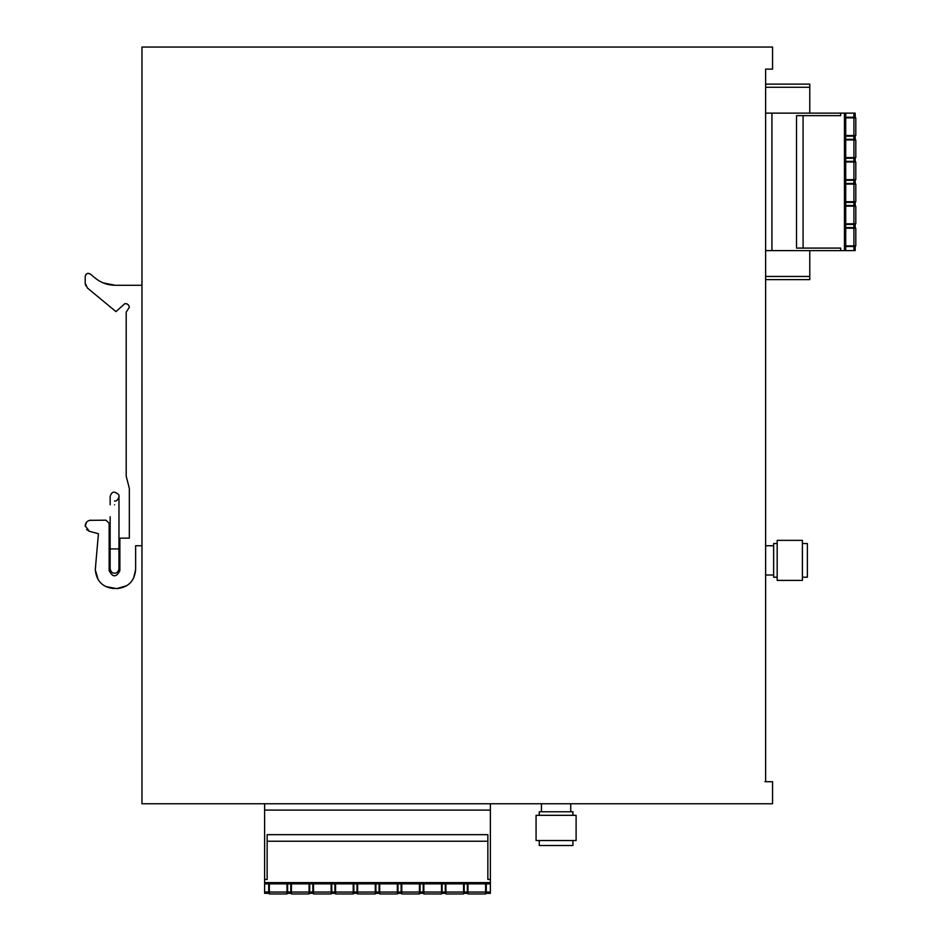 <?xml version="1.0" encoding="UTF-8"?>
<svg xmlns="http://www.w3.org/2000/svg" width="941" height="941" viewBox="0 0 941 941"><rect width="100%" height="100%" fill="white"/><g stroke="black" fill="none" stroke-linecap="round" stroke-linejoin="round"><path stroke-width="1.41" d="M765.633 781.7L772.561 781.7L772.561 803.767L141.962 803.767L141.962 47.05L772.561 47.05L772.561 69.116L765.633 69.116L765.633 781.7L764.998 781.7M110.144 539.111L109.156 539.111M118.966 568.752L118.966 545.415L118.966 568.752C118.213 571.857 116.731 573.34 114.555 573.163C112.379 573.34 110.909 571.857 110.144 568.752L110.144 564.329L109.156 564.329M802.391 580.397L777.172 580.397L777.172 540.357L802.391 540.357L802.391 580.397M802.391 577.209L807.378 577.209L807.378 543.545L802.391 543.545M777.172 577.209L773.643 577.209L773.643 543.545L777.172 543.545M773.643 545.745L765.633 545.745M773.643 575.01L765.633 575.01M536.064 840.536L536.064 815.318L576.104 815.318L576.104 840.536L536.064 840.536M539.24 840.536L539.24 845.512L572.916 845.512L572.916 840.536M539.24 815.318L539.24 811.777L572.916 811.777L572.916 815.318M570.716 811.777L570.716 803.767M541.451 811.777L541.451 803.767M86.102 274.219L85.196 276.419L85.196 283.206L87.478 288.064L115.966 311.612L124.835 303.649L127.011 303.861L128.717 305.26L129.352 307.366L126.2 312.071L126.2 476.205L129.34 488.379L129.329 538.158L119.872 538.158L119.872 570.634C116.296 577.551 112.732 577.551 109.156 570.634L109.156 523.337L106.004 520.185L89.56 520.338M85.196 283.206L85.678 285.641M141.962 285.288L115.261 285.288C107.733 285.217 101.028 282.806 95.17 278.065L90.277 274.019L88.078 273.313M115.261 285.288L103.239 282.912M105.474 586.478L116.719 588.607L126.753 585.725M133.504 578.421L135.633 569.693L135.633 545.733L141.95 545.733L141.962 288.44M86.572 529.536L89.383 531.3L98.429 533.723L95.276 569.693L98.158 579.727M86.525 522.196L85.231 526.49M126.2 476.205L127.776 482.298M90.277 274.019C87.584 272.702 85.89 273.502 85.196 276.419M116.719 588.607C128.211 587.49 134.516 581.185 135.633 569.693M95.688 565.764L95.276 569.693C96.394 581.185 102.698 587.49 114.19 588.607M90.842 520.185C87.407 520.526 85.525 522.408 85.196 525.843L89.383 531.3M110.144 516.785L110.144 548.921L118.966 548.921L118.966 496.577C119.907 494.672 117.672 502.071 114.555 500.988M267.138 841.23L487.85 841.23L487.85 834.667L267.138 834.667L267.138 879.447L264.609 879.447L264.609 810.083L490.367 810.083L490.367 803.767M268.714 883.858L268.714 893.315L264.609 893.315L264.609 879.447M264.609 883.858L490.367 883.858L490.367 810.083M487.85 841.23L487.85 879.447L490.367 879.447M264.609 810.083L264.609 803.767M486.274 883.858L486.274 893.315L490.367 893.315L490.367 883.858M442.129 883.858L442.129 893.315L445.281 893.315L445.281 883.858L445.905 883.858L445.281 883.858M420.051 883.858L420.051 893.315L423.203 893.315L423.203 883.858M397.984 883.858L397.984 893.315L401.137 893.315L401.137 883.858M375.918 883.858L375.918 893.315L379.07 893.315L379.07 883.858M353.84 883.858L353.84 893.315L356.992 893.315L356.992 883.858M331.773 883.858L331.773 893.315L334.925 893.315L334.925 883.858M309.695 883.858L309.695 893.315L312.859 893.315L312.859 883.858M287.628 883.858L287.628 893.315L290.781 893.315L290.781 883.858M464.195 883.858L463.572 883.858L464.195 883.858L464.195 893.315L467.348 893.315L467.348 883.858L464.195 883.858M450.951 883.858L459.784 883.858L445.905 883.858L445.905 893.95L463.572 893.95L463.572 883.858L459.784 883.858M464.195 893.315L467.348 893.315M485.638 883.858L485.638 893.95L467.983 893.95L485.638 893.95M467.983 883.858L467.983 893.95M445.905 893.95L463.572 893.95M441.494 883.858L441.494 893.95L423.838 893.95L441.494 893.95M423.838 883.858L423.838 893.95M419.427 883.858L419.427 893.95L401.772 893.95L419.427 893.95M401.772 883.858L401.772 893.95M397.349 883.858L397.349 893.95L379.694 893.95L397.349 893.95M379.694 883.858L379.694 893.95M375.283 883.858L375.283 893.95L357.627 893.95L375.283 893.95M357.627 883.858L357.627 893.95M353.216 883.858L353.216 893.95L335.561 893.95L353.216 893.95M335.561 883.858L335.561 893.95M331.138 883.858L331.138 893.95L313.482 893.95L331.138 893.95M313.482 883.858L313.482 893.95M309.071 883.858L309.071 893.95L291.416 893.95L309.071 893.95M291.416 883.858L291.416 893.95M286.993 883.858L286.993 893.95L269.338 893.95L286.993 893.95M269.338 883.858L269.338 893.95M803.085 248.083L803.085 115.661L796.533 115.661L796.533 248.083L840.666 248.083L840.666 250.612L765.633 250.612M803.085 115.661L840.666 115.661L840.666 113.132L845.712 113.132L845.712 250.612L845.712 246.507L855.181 246.507L855.181 250.612L840.666 250.612M840.666 113.132L771.938 113.132L771.938 250.612M771.938 113.132L765.633 113.132M853.91 113.132L845.712 113.132L845.712 117.237L855.181 117.237L855.181 113.132L853.91 113.132L853.91 117.237M845.712 246.507L845.712 245.883L845.712 246.507L845.712 245.883L855.804 245.883L855.804 228.216L845.712 228.216L845.712 227.593L855.181 227.593L855.181 224.44L845.712 224.44L845.712 205.514L855.181 205.514L855.181 202.362L845.712 202.362L845.712 201.739L855.804 201.739L855.804 184.083L845.712 184.083L845.712 183.448L855.181 183.448L855.181 180.296L845.712 180.296L845.712 179.66L845.712 184.083M845.712 161.381L845.712 162.005L845.712 161.381L855.181 161.381L855.181 158.229L845.712 158.229L845.712 157.594L845.712 158.229M845.712 139.303L845.712 139.938L845.712 139.303L855.181 139.303L855.181 136.151L845.712 136.151L845.712 117.237L845.712 117.872L855.804 117.872L855.804 135.528L855.804 117.872M809.778 250.612L809.778 279.618L765.633 279.618L809.778 279.618M809.778 113.132L809.778 84.125L765.633 84.125M845.712 227.593L845.712 223.805L853.91 223.805L853.91 206.15L845.712 206.15L845.712 201.739M845.712 240.837L845.712 245.883M845.712 187.859L845.712 196.693M845.712 174.626L845.712 165.792M845.712 152.548L845.712 143.726L845.712 157.594L855.804 157.594L855.804 139.938L845.712 139.938L845.712 143.726M845.712 136.151L845.712 135.528L855.804 135.528M845.712 232.004L845.712 228.216M855.804 245.883L855.804 228.216M853.91 206.15L855.804 206.15L855.804 223.805L855.804 206.15M853.91 223.805L855.804 223.805M855.804 201.739L855.804 184.083M845.712 162.005L855.804 162.005L855.804 179.66L855.804 162.005M845.712 179.66L855.804 179.66M855.804 157.594L855.804 139.938M118.966 523.89L118.966 504.776M110.144 496.577L110.144 497.671L110.144 496.577C111.026 493.355 112.497 491.884 114.555 492.167C112.497 491.884 111.026 493.355 110.144 496.577L110.144 504.776M114.555 504.776C109.321 504.776 109.321 504.776 114.555 504.776C119.801 504.776 119.801 504.776 114.555 504.776M490.367 882.599L264.609 882.599M264.609 892.056L268.714 892.056M490.367 892.056L486.274 892.056M442.129 892.056L445.281 892.056M420.051 892.056L423.203 892.056M397.984 892.056L401.137 892.056M375.918 892.056L379.07 892.056M353.84 892.056L356.992 892.056M331.773 892.056L334.925 892.056M309.695 892.056L312.859 892.056M287.628 892.056L290.781 892.056M464.195 892.056L467.348 892.056M467.983 892.056L485.638 892.056M445.905 892.056L463.572 892.056M423.838 892.056L441.494 892.056M401.772 892.056L419.427 892.056M379.694 892.056L397.349 892.056M357.627 892.056L375.283 892.056M335.561 892.056L353.216 892.056M313.482 892.056L331.138 892.056M291.416 892.056L309.071 892.056M269.338 892.056L286.993 892.056M844.453 113.132L844.453 250.612M853.91 250.612L853.91 246.507M809.778 276.466L765.633 276.466M809.778 87.278L765.633 87.278M853.91 139.303L853.91 136.151M853.91 161.381L853.91 158.229M853.91 183.448L853.91 180.296M853.91 205.514L853.91 202.362M853.91 227.593L853.91 224.44M853.91 245.883L853.91 228.216M853.91 201.739L853.91 184.083M853.91 179.66L853.91 162.005M853.91 157.594L853.91 139.938M853.91 135.528L853.91 117.872M118.966 497.671L118.966 496.577L118.966 497.671M110.144 545.415L110.144 568.752M114.555 492.167C118.025 493.543 119.507 495.013 118.966 496.577"/></g></svg>
